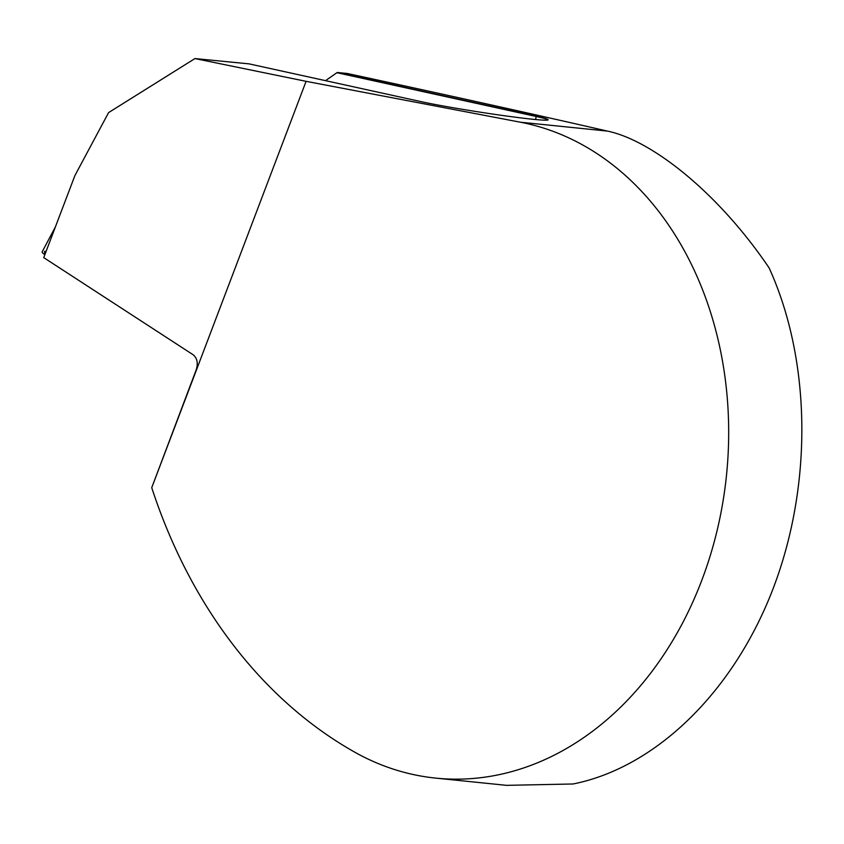 <?xml version="1.0" encoding="UTF-8"?>
<svg xmlns="http://www.w3.org/2000/svg" width="844" height="844" viewBox="0 0 844 844"><rect width="100%" height="100%" fill="white"/><g stroke="black" fill="none" stroke-linecap="round" stroke-linejoin="round"><path stroke-width="1.27" d="M151.73 487.684L196.272 369.661C198.224 363.142 197.211 358.194 193.223 354.818L43.73 257.62L74.884 175.615L108.591 112.6L194.943 58.574L306.087 81.33L151.73 487.684A535.138 418.075 -84.2 0 0 354.206 751.867A330.943 258.549 95.8 0 0 435.641 778.105A330.943 258.549 95.8 0 0 725.218 486.302A330.943 258.549 95.8 0 0 520.284 122.19L306.087 81.33M507.36 785.331L573.087 783.981C656.052 767.46 734.069 691.405 773.484 587.624C812.899 483.844 811.031 359.955 769.116 267.917C718.771 193.371 652.254 140.336 607.374 131.084C533.313 114.098 446.571 94.897 347.158 73.46L337.22 72.489L536.193 116.198A70.411 2.975 8.9 0 1 548.167 119.774A70.411 2.975 8.9 0 1 498.793 114.942A70.411 2.975 8.9 0 1 420.998 101.628L249.085 63.87L194.943 58.574M337.22 72.489L325.52 80.655M336.925 72.711L536.14 116.472A70.411 2.975 -171.1 0 1 548.062 119.901M46.072 251.47L44.532 251.343L44.869 254.614A11.183 2.258 -159.2 0 1 42.2 251.776L55.398 226.899M607.374 131.084L520.284 122.19M535.613 119.521A70.411 57.972 102.4 0 0 535.887 118.044A70.411 57.972 102.4 0 0 536.14 116.472L536.193 116.198M507.349 785.426L435.641 778.105"/></g></svg>
